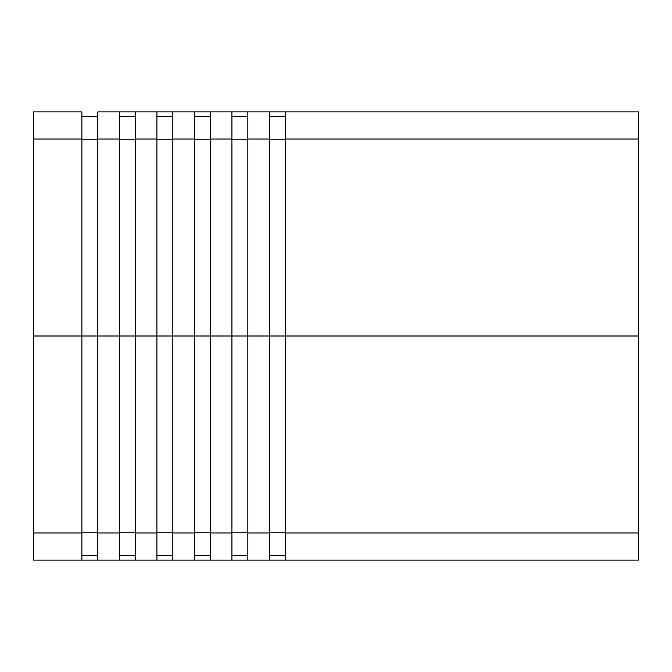 <?xml version="1.0" encoding="UTF-8"?>
<svg xmlns="http://www.w3.org/2000/svg" width="672" height="672" viewBox="0 0 672 672"><rect width="100%" height="100%" fill="white"/><g stroke="black" fill="none" stroke-linecap="round" stroke-linejoin="round"><path stroke-width="1.01" d="M81.892 116.584L97.835 116.584L81.892 116.584M81.892 139.205L97.835 139.205L81.892 139.205M81.892 336L97.835 336L97.835 139.045L119.398 139.045L119.398 111.896L135.341 111.896L135.341 139.045L156.904 139.045L156.904 111.896L172.847 111.896L172.847 139.045L194.41 139.045L194.41 111.896L210.353 111.896L210.353 139.045L231.916 139.045L231.916 111.896L247.859 111.896L247.859 139.045L269.422 139.045L269.422 111.896L638.4 111.896L285.365 111.896L285.365 139.045L285.365 111.896L247.859 111.896L269.422 111.896L269.422 139.045L247.859 139.045L247.859 111.896L210.353 111.896L231.916 111.896L231.916 139.045L210.353 139.045L210.353 111.896L172.847 111.896L194.41 111.896L194.41 139.045L172.847 139.045L172.847 111.896L135.341 111.896L156.904 111.896L156.904 139.045L135.341 139.045L135.341 111.896L97.835 111.896L97.835 139.045L97.835 111.896L119.398 111.896L119.398 139.045L97.835 139.045L97.835 336L135.341 336L135.341 139.045L135.341 336L172.847 336L172.847 139.045L172.847 336L210.353 336L210.353 139.045L210.353 336L247.859 336L247.859 139.045L247.859 336L285.365 336L285.365 139.045L638.4 139.045L638.4 111.896L638.4 139.045L285.365 139.045L285.365 336L638.4 336L638.4 139.045L638.4 532.955L285.365 532.955L285.365 336L638.4 336L285.365 336L285.365 560.104L269.422 560.104L269.422 139.045L269.422 336L638.4 336L638.4 560.104L269.422 560.104L269.422 532.955L247.859 532.955L247.859 336L269.422 336L247.859 336L247.859 560.104L231.916 560.104L231.916 139.045L231.916 336L269.422 336L269.422 532.955L247.859 532.955L247.859 560.104L269.422 560.104L231.916 560.104L231.916 532.955L210.353 532.955L210.353 336L231.916 336L210.353 336L210.353 560.104L194.41 560.104L194.41 139.045L194.41 336L231.916 336L231.916 532.955L210.353 532.955L210.353 560.104L231.916 560.104L194.41 560.104L194.41 532.955L172.847 532.955L172.847 336L194.41 336L172.847 336L172.847 560.104L156.904 560.104L156.904 139.045L156.904 336L194.41 336L194.41 532.955L172.847 532.955L172.847 560.104L194.41 560.104L156.904 560.104L156.904 532.955L135.341 532.955L135.341 336L156.904 336L135.341 336L135.341 560.104L119.398 560.104L119.398 139.045L119.398 336L156.904 336L156.904 532.955L135.341 532.955L135.341 560.104L156.904 560.104L119.398 560.104L119.398 532.955L97.835 532.955L97.835 336L119.398 336L97.835 336L97.835 560.104L81.892 560.104L81.892 111.896L33.6 111.896L33.6 139.045L81.892 139.045L81.892 111.896L33.6 111.896L33.6 336L81.892 336L81.892 139.045L33.6 139.045L33.6 336L119.398 336L119.398 532.955L97.835 532.955L97.835 560.104L119.398 560.104L81.892 560.104L81.892 532.955L33.6 532.955L33.6 560.104L81.892 560.104L33.6 560.104L33.6 532.955L81.892 532.955L81.892 336L33.6 336L33.6 532.955L33.6 336L81.892 336M119.398 116.584L135.341 116.584L119.398 116.584M119.398 139.205L135.341 139.205L119.398 139.205M156.904 116.584L172.847 116.584L156.904 116.584M156.904 139.205L172.847 139.205L156.904 139.205M194.41 116.584L210.353 116.584L194.41 116.584M194.41 139.205L210.353 139.205L194.41 139.205M269.422 116.584L285.365 116.584L269.422 116.584M269.422 139.205L285.365 139.205L269.422 139.205M231.916 116.584L247.859 116.584L231.916 116.584M231.916 139.205L247.859 139.205L231.916 139.205L231.916 117.012M247.859 532.795L231.916 532.795L247.859 532.795M231.916 555.416L247.859 555.416L231.916 555.416M210.353 532.795L194.41 532.795L210.353 532.795M194.41 555.416L210.353 555.416L194.41 555.416M172.847 532.795L156.904 532.795L172.847 532.795M156.904 555.416L172.847 555.416L156.904 555.416M135.341 532.795L119.398 532.795L135.341 532.795L135.341 541.506M119.398 555.416L135.341 555.416L119.398 555.416M97.835 532.795L81.892 532.795L97.835 532.795M81.892 555.416L97.835 555.416L81.892 555.416M285.365 532.795L269.422 532.795L285.365 532.795M269.422 555.416L285.365 555.416L269.422 555.416M247.859 553.711L247.859 554.988M285.365 560.104L285.365 532.955L638.4 532.955L638.4 560.104L285.365 560.104"/></g></svg>
